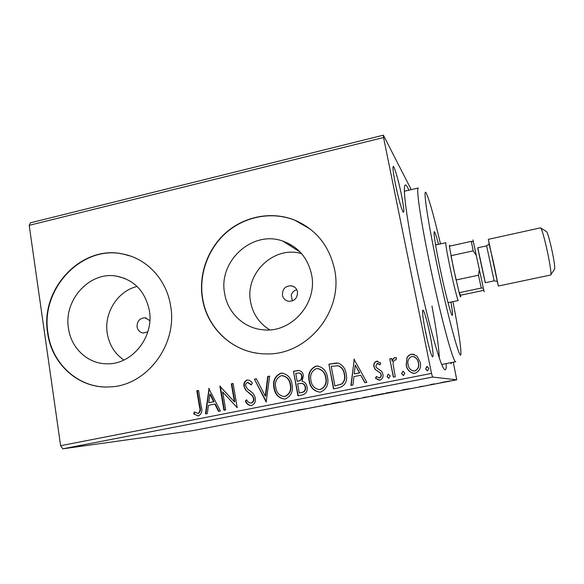 <?xml version="1.0" encoding="UTF-8"?>
<svg xmlns="http://www.w3.org/2000/svg" width="584" height="584" viewBox="0 0 584 584"><rect width="100%" height="100%" fill="white"/><g stroke="black" fill="none" stroke-linecap="round" stroke-linejoin="round"><path stroke-width="0.88" d="M446.234 363.584C446.417 369.738 445.555 371.336 443.65 368.387C439.007 361.839 425.926 313.747 415.918 264.435C407.895 225.322 403.42 193.749 404.508 186.895C405.026 183.42 406.471 184.522 408.844 190.202M439.321 357.948C438.803 346.801 436.35 329.5 431.956 306.031M401.376 194.552C403.924 207.488 404.493 213.313 403.084 212.036C401.055 207.897 398.507 198.633 395.441 184.252C393.652 175.28 392.842 169.564 393.017 167.119C393.368 162.805 398.266 179.069 401.376 194.552M397.938 195.392L395.492 184.507M451.454 362.562L451.089 363.788L450.614 362.722M430.079 335.019C433.124 350.641 433.854 357.875 432.269 356.729C430.525 353.247 428.298 345.071 425.59 332.208C423.385 321.098 422.393 313.973 422.612 310.834C423.028 306.841 427.086 320.156 430.079 335.019M427.612 341.414L424.51 326.646M149.833 320.587L145 317.791C139.627 318.163 136.977 321.207 137.058 326.938C137.853 330.544 139.977 332.573 143.445 333.026L147.84 331.77M282.43 295.161C283.196 298.475 285.196 300.512 288.445 301.271C294.577 301.293 297.592 298.161 297.497 291.869C296.767 288.7 294.869 286.693 291.81 285.846C285.518 285.605 282.393 288.708 282.43 295.161M68.489 328.398C71.124 348.4 88.199 364.19 107.419 363.796C132.327 364.467 154.278 336.691 149.329 310.476C145.255 291.387 134.364 279.94 116.654 276.152C89.878 270.961 63.422 299.884 68.489 328.398M137.101 286.467C117.72 290.949 103.762 312.966 107.266 333.449C109.208 344.896 114.756 353.758 123.896 360.036M224.694 293.767C227.76 312.958 244.17 328.485 263.362 329.814C291.54 333.092 317.857 303.096 311.549 274.517C307.804 257.894 298.227 246.755 282.809 241.09C252.354 229.819 217.861 261.428 224.694 293.767M301.607 253.675C274.071 245.171 244.521 273.509 250.631 302.111C253.011 314.258 259.391 323.499 269.764 329.851M202.422 298.585C207.13 329.186 234.345 353.7 265.355 353.868C306.943 356.036 343.896 311.265 334.537 269.297C329.237 245.696 315.929 229.286 294.613 220.08C272.086 211.116 245.302 216.036 226.57 232.089C207.868 248.2 198.37 274.298 202.422 298.585M310.272 229.089L294.781 220.204C272.268 211.255 245.506 216.168 226.789 232.206C208.101 248.309 198.611 274.378 202.663 298.65C207.072 326.712 230.235 349.962 258.318 353.356M47.618 332.909C51.582 364.226 79.001 388.864 109.376 386.915C146.394 386.301 178.032 344.589 170.579 305.651C166.542 279.641 146.934 258.654 123.312 254.106C81.95 244.273 39.873 288.642 47.618 332.909M130.451 256.055L123.604 254.208C82.271 244.375 40.223 288.715 47.961 332.953C51.837 363.19 77.526 387.382 106.828 386.988M441.11 382.571L450.089 380.929L441.11 382.571M430.408 384.841L433.985 383.907L430.357 384.601M419.823 386.63L423.4 386.141L419.823 386.63M392.229 392.192L385.798 393.09L397.689 390.973L392.222 392.156M363.029 397.814L369.679 396.47L363 397.668M340.428 402.164L331.595 403.529L340.392 401.982M311.484 407.734L319.747 406.143L311.484 407.734M292.168 411.348L288.372 412.158L292.146 411.245M60.619 445.701L431.525 373.417L432.583 377.06L456.761 379.819L192.275 430.729L62.787 448.826L60.619 445.701L29.2 225.336L30.499 222.803L383.381 135.174L411.238 189.639M432.583 377.06L62.787 448.826M298.088 409.983L307.68 408.464L296.935 410.537L298.088 409.983M329.945 404.186L323.996 405.033L329.938 404.157M345.911 400.945L359.109 398.463L345.896 400.858M371.212 396.076L384.491 393.572L371.198 395.996M403.924 389.601L411.778 388.426L400.536 390.594L403.924 389.601M426.064 385.652L428.291 385.228L426.064 385.652M436.321 383.681L438.562 383.25L436.321 383.681M453.147 380.439L455.403 380.009L453.147 380.439M290.803 245.222L290.503 245.966M453.264 362.204L456.761 379.819M406.749 358.313C407.581 356.167 409.099 354.817 411.304 354.262L412.596 354.145L417.078 356.24L420.254 362.379C421.341 367.57 419.626 371.183 415.107 373.212L414.195 373.329C409.72 372.585 407.048 369.862 406.187 365.161L406.917 358.357C407.749 356.211 409.267 354.868 411.472 354.313L411.304 354.262M393.361 377.14L389.762 358.897L391.66 358.518L392.192 361.197C392.455 359.43 393.353 358.211 394.901 357.539L396.47 357.875L395.952 359.992L395.032 359.839C393.528 360.839 392.886 362.328 393.112 364.299L395.266 376.768L393.361 377.14M376.592 361.197L380.739 363.058L379.936 364.832L377.14 363.401L375.797 366.212L376.57 367.767L381.717 371.351L382.885 374.045C383.469 376.972 382.484 378.987 379.921 380.096L375.549 378.388L376.3 376.49L379.271 377.899C380.724 377.286 381.301 376.154 381.009 374.512L380.221 372.862L375.074 369.351L373.928 366.679C373.373 364.029 374.264 362.204 376.592 361.197L377.753 361.219M339.129 387.747L333.515 388.849L328.901 364.19L336.508 362.978L338.435 363.19C342.866 365.183 345.429 368.738 346.122 373.855C347.736 380.943 345.399 385.571 339.129 387.747M297.92 395.813L293.475 371.322L298.322 370.46C301.205 370.782 302.892 372.497 303.388 375.607L302.118 381.264C304.855 382.016 306.49 383.863 307.016 386.798C307.724 390.857 306.279 393.558 302.673 394.886L297.92 395.813M266.173 402.026L254.427 379.184L256.369 378.79L265.282 396.105L267.706 376.505L269.662 376.111L266.173 402.026M225.701 409.946L223.935 410.289L219.847 386.141L234.403 401.865L231.315 383.834L233.082 383.476L237.235 407.69L222.657 391.952L225.701 409.946M199.443 406.756L196.801 390.776L198.545 390.426L201.232 406.654C202.648 410.888 201.728 413.968 198.472 415.91L193.727 413.968L194.304 411.946L198.042 413.443C199.991 411.829 200.458 409.596 199.443 406.756L199.925 406.719L197.29 390.769L196.801 390.776M431.525 373.417L383.557 137.525L29.2 225.336M208.729 388.375L220.402 410.983L218.482 411.362L214.824 404.07L208.415 405.34L207.357 413.538L205.451 413.91L209.05 388.375M251.478 405.551L251.135 405.603C248.492 405.34 246.558 403.894 245.331 401.252L246.572 399.733C247.47 401.653 248.864 402.77 250.755 403.091L250.916 403.077C252.967 402.252 253.814 400.661 253.449 398.31L252.441 396.04L245.557 389.981L244.01 386.477C243.44 383.352 244.492 381.191 247.163 380.001L247.718 379.936C249.704 380.25 251.244 381.337 252.354 383.199L251.222 384.966L247.572 382.484C246.068 383.104 245.463 384.279 245.769 386.017L247.39 388.937L250.01 390.908C252.689 392.55 254.434 394.908 255.244 397.989C255.843 401.646 254.588 404.164 251.478 405.551M273.947 387.973C272.597 381.06 274.801 376.162 280.561 373.271L281.868 373.118C287.656 374.213 291.051 377.928 292.051 384.257C293.416 391.222 291.168 396.12 285.306 398.93L284.554 399.04C278.539 398.186 275.006 394.492 273.947 387.973L274.327 387.966C272.969 381.067 275.173 376.176 280.926 373.293L280.561 373.271M309.118 380.987C307.71 374.03 309.936 369.095 315.776 366.183L317.236 366.022C323.047 367.183 326.471 370.913 327.5 377.22C328.916 384.236 326.653 389.163 320.711 392.01L319.871 392.127C313.791 391.229 310.206 387.521 309.118 380.987L309.44 381.002C308.038 374.052 310.25 369.124 316.09 366.212L315.776 366.183M353.962 359.145L366.847 382.323L364.803 382.724L360.759 375.249L353.919 376.6L352.94 385.046L350.904 385.447L354.32 359.167M386.988 376.556L388.163 374.161L390.156 375.935L388.798 378.344L386.988 376.556L388.163 374.161M401.595 373.687L403.004 371.271L404.778 373.067L403.602 375.468L401.595 373.687L402.77 371.293M425.597 368.978L427.043 366.548L428.817 368.351L427.634 370.767L425.597 368.978L426.78 366.569M383.381 135.174L383.557 137.525M296.76 289.708C294.073 290.482 292.234 292.204 291.248 294.869L292.343 300.928M197.29 390.769L198.56 390.514M198.341 415.932L193.727 413.968M194.216 413.925L194.713 412.209M198.531 413.399C200.473 411.786 200.94 409.559 199.925 406.719M218.92 411.275L215.284 404.04L214.824 404.07M205.933 413.815L209.174 388.615M208.751 402.719L214.124 401.719L210.313 394.134L209.846 394.142L208.751 402.719L213.656 401.741L209.846 394.142M214.124 401.719L213.656 401.741M224.38 410.202L220.307 386.163M220.285 386.141L219.847 386.141M231.315 383.834L231.753 383.834L234.834 401.843L234.403 401.865M231.753 383.834L233.096 383.564M237.221 407.69L222.657 391.952M251.215 405.588C248.733 405.165 246.915 403.712 245.754 401.23L245.331 401.252M245.754 401.23L246.74 400.011M251.324 403.048C253.376 402.223 254.215 400.639 253.85 398.288L253.449 398.31M253.85 398.288L252.441 396.04M252.85 396.018L245.557 389.981M245.973 389.973L244.01 386.477M244.426 386.477C243.857 383.352 244.908 381.199 247.579 380.009L247.163 380.001M251.405 384.681L247.908 382.447M266.486 401.858L254.427 379.184M254.828 379.191L256.412 378.87M267.706 376.505L268.092 376.519L265.669 396.083L265.282 396.105M268.092 376.519L269.655 376.206M280.926 373.293L282.641 373.139M284.444 399.047C278.692 397.916 275.32 394.222 274.327 387.966M284.116 396.521L285.153 396.412C289.89 394.163 291.701 390.229 290.584 384.615C289.788 379.658 287.124 376.673 282.583 375.665M290.233 384.615C289.401 379.454 286.613 376.468 281.868 375.658L281.087 375.753C276.436 378.089 274.655 382.038 275.75 387.601C276.575 392.806 279.386 395.777 284.167 396.521L284.795 396.426C289.54 394.171 291.35 390.236 290.233 384.615L290.584 384.615M298.249 395.748L293.475 371.322M293.825 371.344L299.088 370.49M301.848 383.345L297.628 383.812L299.293 392.937L301.716 392.514C304.622 391.981 305.885 390.2 305.512 387.156C305.096 385.024 303.877 383.754 301.848 383.345L301.264 383.316M301.906 376.038L301.57 376.016C301.286 374.103 300.234 373.088 298.431 372.979L295.752 373.461L297.176 381.294L298.446 381.118C301.169 380.593 302.322 378.892 301.906 376.038C301.643 374.22 300.665 373.205 298.971 373.001M298.446 381.118L298.103 381.111C300.833 380.578 301.986 378.885 301.57 376.016M297.176 381.294L298.103 381.111M305.512 387.156L305.184 387.156C304.768 385.024 303.549 383.754 301.512 383.338M301.716 392.514L301.38 392.521C304.293 391.995 305.556 390.207 305.184 387.156M299.293 392.937L301.38 392.521M316.09 366.212L318.207 366.073M319.638 392.141C313.863 390.937 310.462 387.221 309.44 381.002M319.324 389.601L320.485 389.484C325.288 387.207 327.113 383.243 325.952 377.592C325.157 372.753 322.529 369.76 318.076 368.606M325.653 377.578C324.799 372.446 321.988 369.438 317.221 368.57L316.324 368.679C311.608 371.037 309.812 375.016 310.951 380.615C311.805 385.82 314.652 388.813 319.484 389.586L320.178 389.491C324.996 387.214 326.821 383.243 325.653 377.578L325.952 377.592M333.793 388.791L328.901 364.19M329.193 364.226L337.837 363.065M338.173 365.752L331.223 366.343L334.895 385.944L342.02 383.951C344.648 381.294 345.48 378.052 344.523 374.242C343.969 370.044 341.852 367.219 338.173 365.752L337.545 365.657M344.523 374.242L344.253 374.22C343.699 370.022 341.582 367.19 337.895 365.715M342.02 383.951L341.749 383.944C344.377 381.286 345.21 378.045 344.253 374.22M334.895 385.944L341.749 383.944M365.015 382.681L360.759 375.249M351.166 385.396L354.218 359.189M354.233 373.899L359.715 372.884L355.254 365.073L354.233 373.899L359.467 372.862L355.254 365.073M379.987 364.715L377.833 363.423M379.125 380.177L375.549 378.388M375.767 378.403L376.461 376.658M378.863 377.936L379.271 377.899M379.483 377.914C380.929 377.3 381.513 376.169 381.221 374.534L381.009 374.512M381.221 374.534L380.221 372.862M380.432 372.884L377.841 371.387M378.06 371.409L375.074 369.351M375.293 369.38L373.928 366.679M374.147 366.708C373.599 364.066 374.483 362.241 376.804 361.24M388.732 378.352L387.192 376.57M393.536 377.103L389.762 358.897M389.959 358.941L391.674 358.598M394.901 357.539L395.091 357.583C393.55 358.255 392.645 359.474 392.382 361.24L392.192 361.197M395.091 357.583L395.806 357.598M402.945 371.314L403.31 371.293M403.303 375.49L401.77 373.709M411.472 354.313L414.304 354.444M413.231 373.3C409.399 372.015 407.106 369.314 406.354 365.197L406.187 365.161M406.354 365.197L406.917 358.357M413.355 371.008L414.808 370.986C418.122 369.395 419.341 366.672 418.487 362.817C417.961 359.875 416.37 357.809 413.72 356.627M418.334 362.781C417.728 359.342 415.808 357.226 412.574 356.43L411.749 356.503C408.464 358.174 407.252 360.941 408.099 364.803C408.705 368.314 410.669 370.395 413.983 371.037L414.655 370.964C417.969 369.365 419.195 366.635 418.334 362.781L418.487 362.817M426.919 366.599L427.422 366.591M427.218 370.782L425.736 369.008M290.562 245.068L290.27 245.813M302.366 409.355L298.804 410.034L302.359 409.304M357.642 398.682L347.057 400.668L357.627 398.609M363.08 397.5L365.92 397.025L363.08 397.5M363.613 397.543L368.343 396.711L363.613 397.507M383.067 393.791L372.424 395.791L383.053 393.711M387.389 392.82L396.419 391.265L387.382 392.784M407.128 389.178L403.405 389.9L407.121 389.119M448.731 381.191L441.511 382.586L448.716 381.111M440.475 243.871C434.029 216.584 429.335 199.757 426.393 193.384C422.692 185.675 426.86 216.182 436.423 262.019C447.862 317.426 460.922 364.832 460.915 353.444C460.973 346.429 458.309 329.164 452.936 301.643M441.752 364.467L455.819 361.7C453.637 364.489 440.343 315.681 429.437 262.515C420.458 219.256 415.954 187.406 418.341 187.968L404.391 191.245M438.526 244.309C436.321 236.002 434.89 231.775 434.24 231.622C433.481 233.323 435.379 245.389 439.942 267.822C445.103 292.752 451.337 316.477 452.308 315.375C452.834 314.966 452.388 310.52 450.979 302.052M435.715 244.93L435.343 243.55M448.395 304.052L448.162 302.643M448.023 302.673L458.316 300.519C457.79 301.198 453.644 284.751 450.081 267.676C446.891 252.222 445.483 243.893 445.84 242.681L435.576 244.959M449.935 246.09L449.6 245.2L449.381 246.214L453.301 267.428L459.163 292.701L460.579 295.227L482.121 290.693L483.618 289.905M483.216 288.168L481.296 288.036L459.163 292.701C460.156 296.344 460.674 297.665 460.696 296.672L460.579 295.227M475.982 255.004L473.208 250.843L450.95 255.719L456.053 279.991L478.427 275.21L479.245 270.297M449.381 246.214L471.295 241.36L473.23 241.71M473.208 250.843L471.295 241.36M481.296 288.036L478.427 275.21M540.937 228.161L546.354 231.519C547.223 231.702 548.872 236.994 551.311 247.382C554.187 260.705 555.245 267.99 554.493 269.253L550.938 274.546M497.21 281.24L498.378 286.029L550.727 275.006C551.763 275.239 549.69 261.522 546.529 247.696C543.616 235.162 541.624 228.541 540.55 227.833L488.312 239.367L489.224 244.214M477.792 247.791L485.319 282.692M484.151 291.854L472.952 239.922M494.144 280.824L485.253 282.707L480.873 262.793L477.719 247.806L486.603 245.857L494.144 280.824L497.108 281.4C497.882 283.882 496.458 276.057 492.889 259.807L489.064 244.112L486.603 245.857M498.378 286.029L488.312 239.367M249.222 392.74L248.813 392.747M488.939 242.353L497.218 281.057M300.161 252.084L282.809 241.09M124.786 278.415L116.654 276.152M294.526 287.087L291.81 285.846M146.19 318.017L145 317.791M197.91 413.457L198.399 413.421M250.755 403.091L251.164 403.069M281.868 373.118L282.233 373.139"/></g></svg>
